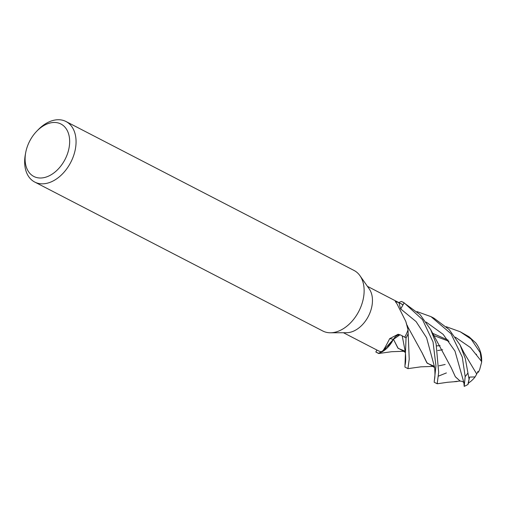 <?xml version="1.0" encoding="UTF-8"?>
<svg xmlns="http://www.w3.org/2000/svg" width="507" height="507" viewBox="0 0 507 507"><rect width="100%" height="100%" fill="white"/><g stroke="black" fill="none" stroke-linecap="round" stroke-linejoin="round"><path stroke-width="0.76" d="M36.764 131.199L38.107 129.805A34.064 22.967 117.3 0 1 66.005 121.522L354.076 270.478A34.064 22.967 117.3 0 1 359.964 275.707L369.267 288.952A26.117 17.612 117.3 0 1 370.832 310.379A26.117 17.612 117.3 0 1 346.642 332.712L330.45 332.782A34.064 22.967 117.3 0 1 322.782 330.995L34.71 182.038A34.064 22.967 117.3 0 1 25.35 154.477L25.705 152.575A29.52 19.906 117.3 0 1 26.941 147.708A29.52 19.906 117.3 0 1 36.764 131.199A29.52 19.906 117.3 0 1 62.437 124.918A29.52 19.906 117.3 0 1 67.818 152.765A29.52 19.906 117.3 0 1 40.326 178.008A29.52 19.906 117.3 0 1 25.705 152.575M405.822 321.476L407.362 326.647A22.587 15.229 117.3 0 1 407.996 329.55A22.587 15.229 117.3 0 1 408.027 329.784L405.822 321.476L397.044 303.947L395.289 301.475L398.92 302.692L403.027 304.808L400.682 308.928M367.423 286.328L401.988 304.206A26.117 17.612 117.3 0 1 403.027 304.808L400.707 308.959L404.161 302.844L422.521 319.651L433.029 341.921L435.957 365.839L434.176 382.208L437.192 383.767L438.663 372.341L436.077 343.499L430.766 329.772L420.107 314.638L403.033 302.191A28.386 19.139 117.3 0 1 404.161 302.844M359.964 275.707A34.064 22.967 117.3 0 1 362.011 303.655A34.064 22.967 117.3 0 1 330.45 332.782M66.005 121.522A34.064 22.967 117.3 0 1 73.94 154.692A34.064 22.967 117.3 0 1 34.71 182.038M403.033 302.191A28.386 19.139 117.3 0 0 401.373 301.475L401.284 301.5A28.329 19.101 117.3 0 1 404.136 302.894A28.329 19.101 117.3 0 0 401.284 301.5L398.756 302.533M433.447 366.384L420.867 366.834L407.932 368.64L409.225 359.209L408.008 329.632L407.115 325.83L408.008 329.632L408.154 333.676A28.329 19.101 117.3 0 1 406.037 337.871L404.605 336.965M400.669 308.902L403.027 304.808M399.934 334.734L393.47 339.284L382.24 351.738A22.587 15.229 117.3 0 0 393.394 339.341A480.579 68.211 56.1 0 0 389.68 338.644L398.128 334.265L400.543 334.994L406.037 337.871A28.329 19.101 117.3 0 0 408.154 333.669L408.027 329.784A26.117 17.612 117.3 0 1 404.782 337.054L404.675 336.997M407.121 325.868L407.996 329.55M382.24 351.738A22.587 15.229 117.3 0 1 382.037 351.852C383.381 350.546 385.928 346.148 389.68 338.644M393.394 339.341A8.163 5.501 117.3 0 1 399.795 334.683M404.199 351.262L391.594 351.712L378.691 353.512L386.974 348.201L393.464 339.253L386.98 348.201L378.704 353.303L382.031 351.852A26.117 17.612 117.3 0 1 382.031 351.852A26.117 17.612 117.3 0 1 378 350.597L343.435 332.725M376.923 350.045L375.826 351.959A28.386 19.139 117.3 0 0 376.954 352.618L378.691 353.512M378.704 353.303A28.329 19.101 117.3 0 1 375.858 351.909A28.329 19.101 117.3 0 0 378.704 353.303M405.226 351.256L398.166 348.366L393.483 339.316L400.023 334.766L393.47 339.284M403.737 351.231L397.894 348.062L393.476 339.31M446.249 326.717L460.255 331.774L471.136 339.12L480.23 352.669L481.606 362.321L479.685 369.508L478.418 372.201A26.554 5.4 44.8 0 1 477.562 372.227M481.606 362.321A28.386 28.386 0 0 0 481.029 354.038A20.071 13.036 -124 0 0 475.737 342.878L468.981 336.73L460.255 331.774M465.325 358.626L460.007 344.88L449.17 329.563L434.011 318.206L431.007 316.653L450.989 333.707L462.276 357.048L465.179 376.606L464.203 386.347A28.386 28.386 0 0 0 467.999 384.426A20.071 0.323 -76.2 0 1 469.057 379.198L465.325 358.626M417.001 311.596L431.007 316.653M478.424 372.201L477.905 371.498L476.719 374.033M460.007 344.88L463.835 352.46L476.726 374.039L475.103 376.904L469.571 377.094L468.31 383.172A27.403 27.403 0 0 0 475.103 376.904M462.492 381.467L460.16 381.061L455.337 376.72L451.116 367.474M460.223 380.998L454.5 381.619M476.25 354.589L476.561 354.216M406.037 337.871L404.928 367.081L407.932 368.633M445.159 364.476L439.024 365.82M434.48 366.377L427.198 363.221L421.875 352.371M446.382 372.943L438.263 376.188L446.382 372.943M432.712 366.314L434.676 367.689L434.594 367.258L426.596 337.77L416.089 321.584L400.688 308.94M463.861 382.538L462.485 381.473M436.704 345.844L440.108 345.704L436.711 345.856M403.464 351.186L405.429 352.561L402.203 335.799L405.34 352.118C405.904 358.253 405.803 362.6 405.017 365.16M468.449 383.077A20.071 0.323 -76.2 0 1 467.999 384.426M469.571 377.094L469.057 379.198M448.118 340.134L432.496 333.264M432.984 366.358L426.805 362.727L422.014 352.707L406.937 325.253M463.848 382.405L454.969 351.072L443.156 334.347L426.134 322.065L443.156 334.347L454.969 351.072L463.842 382.398L464.197 386.334M460.134 381.087L455.356 376.79L451.262 367.829L430.766 329.772M481.65 361.554L470.433 347.536L455.381 337.187M378.615 353.335A28.386 19.139 117.3 0 1 376.954 352.618M408.148 333.783A28.386 19.139 117.3 0 1 406.069 337.896M400.631 308.839A478.342 389.129 -15.5 0 1 398.92 302.692M468.981 336.73A28.386 19.139 117.3 0 1 471.136 339.12M437.623 383.546A28.386 19.139 117.3 0 1 437.11 383.07M434.296 380.174C435.05 377.74 435.145 373.437 434.594 367.258L426.596 337.77L416.089 321.584L400.714 308.953M467.91 372.994A28.386 19.139 117.3 0 1 465.179 376.606M437.706 350.552L442.643 349.748M407.672 326.172L406.836 324.911M463.113 381.86L463.924 382.81M437.237 383.774L447.63 382.265L457.181 381.505M433.605 335.463L449.012 341.338"/></g></svg>
